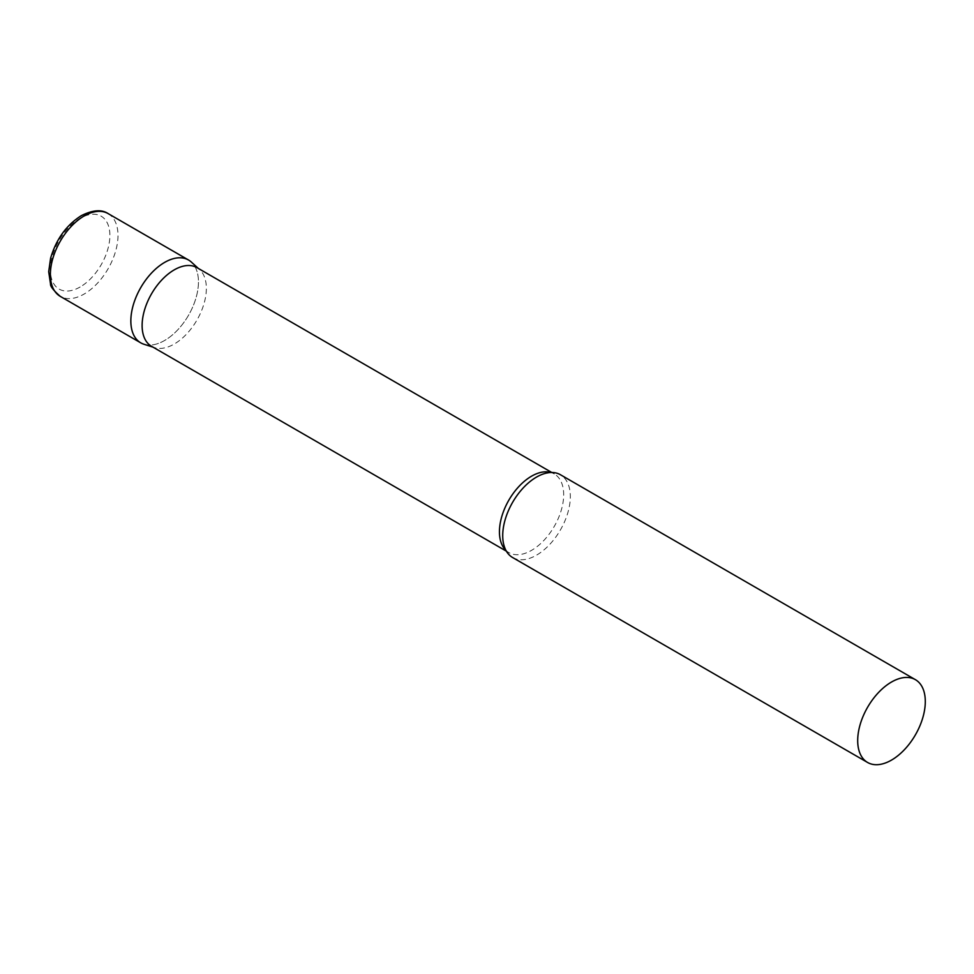 <?xml version="1.0" encoding="UTF-8"?>
<svg xmlns="http://www.w3.org/2000/svg" width="974" height="974" viewBox="0 0 974 974"><rect width="100%" height="100%" fill="white"/><g stroke="black" fill="none" stroke-linecap="round" stroke-linejoin="round"><path stroke-width="0.73" stroke-dasharray="4.87 3.65" d="M188.554 260.021A47.811 27.601 -60 0 1 195.884 298.336A47.811 27.601 -60 0 1 164.643 340.462A47.811 27.601 -60 0 1 140.743 342.836M151.518 346.294A45.425 26.225 120 0 0 154.525 347.621A45.425 26.225 120 0 0 188.347 332.122A45.425 26.225 120 0 0 206.354 288.426A45.425 26.225 120 0 0 199.597 269.567A45.425 26.225 120 0 0 196.943 267.631M143.909 344.236A47.811 27.601 120 0 0 179.508 327.909A47.811 27.601 120 0 0 198.453 281.912A47.811 27.601 120 0 0 191.342 262.067M512.616 557.53A47.811 27.601 120 0 0 549.458 544.722A47.811 27.601 120 0 0 570.326 496.606A47.811 27.601 120 0 0 560.427 474.728M108.09 213.574A47.811 27.601 -60 0 1 115.419 251.876A47.811 27.601 -60 0 1 84.19 294.014A47.811 27.601 -60 0 1 60.278 296.376M80.124 286.989A42.077 24.289 -60 0 1 50.38 269.81A42.077 24.289 -60 0 1 80.124 218.286A42.077 24.289 -60 0 1 109.879 235.452A42.077 24.289 -60 0 1 80.124 286.989M505.932 550.407A45.425 26.225 120 0 0 508.854 552.599A45.425 26.225 120 0 0 543.857 540.436A45.425 26.225 120 0 0 563.678 494.719A45.425 26.225 120 0 0 554.279 473.936A45.425 26.225 120 0 0 550.919 472.5M199.597 269.567L198.367 268.447M551.771 472.487L554.279 473.936C553.269 472.5 549.689 472.487 543.504 473.9M506.346 551.15L508.854 552.599C507.113 552.453 505.311 549.348 503.448 543.297M154.525 347.621L152.942 347.121"/><path stroke-width="1.46" d="M60.278 296.376L140.743 342.836A47.811 27.601 -60 0 1 133.414 304.521A47.811 27.601 -60 0 1 164.643 262.396A47.811 27.601 -60 0 1 188.554 260.021L108.09 213.574A47.811 27.601 -60 0 0 84.19 215.936A47.811 27.601 -60 0 0 52.949 258.073A47.811 27.601 -60 0 0 60.278 296.376C53.46 290.41 50.21 286.283 50.526 283.982L48.7 271.722L50.599 258.207C56.139 239.324 66.378 225.14 81.317 215.656C92.737 209.958 101.661 209.264 108.09 213.574M551.771 472.487L196.943 267.631A45.425 26.225 120 0 0 161.94 279.794A45.425 26.225 120 0 0 142.119 325.499A45.425 26.225 120 0 0 151.518 346.294L506.346 551.15M198.367 268.447L191.342 262.067A47.811 27.601 120 0 0 153.685 270.833A47.811 27.601 120 0 0 130.845 320.945A47.811 27.601 120 0 0 143.909 344.236L152.942 347.121M915.402 679.669L560.427 474.728A47.811 27.601 120 0 0 543.504 473.9A47.811 27.601 120 0 0 502.718 535.651A47.811 27.601 120 0 0 503.448 543.297A47.811 27.601 120 0 0 512.616 557.53L867.591 762.472A47.811 27.601 120 0 0 904.432 749.663A47.811 27.601 120 0 0 925.3 701.548A47.811 27.601 120 0 0 915.402 679.669A47.811 27.601 120 0 0 878.56 692.477A47.811 27.601 120 0 0 857.692 740.593A47.811 27.601 120 0 0 867.591 762.472M550.919 472.5A45.425 26.225 120 0 0 517.243 488.339A45.425 26.225 120 0 0 499.443 531.804A45.425 26.225 120 0 0 505.932 550.407"/></g></svg>
